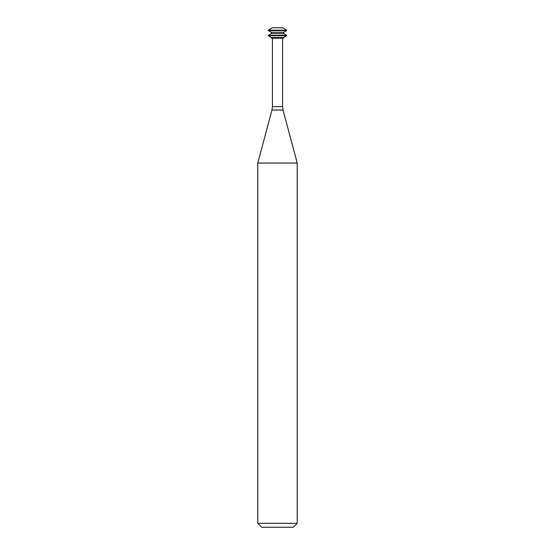 <?xml version="1.0" encoding="UTF-8"?>
<svg xmlns="http://www.w3.org/2000/svg" width="555" height="555" viewBox="0 0 555 555"><rect width="100%" height="100%" fill="white"/><g stroke="black" fill="none" stroke-linecap="round" stroke-linejoin="round"><path stroke-width="0.42" stroke-dasharray="2.77 2.08" d="M272.505 27.75L282.495 27.75M268.363 30.143L286.637 30.143M268.363 30.574L286.637 30.574M271.374 32.315L283.626 32.315M271.374 33.619L283.626 33.619M268.363 35.36L286.637 35.36M268.363 35.791L286.637 35.791M271.374 37.532L283.626 37.532M271.374 38.184L283.626 38.184M282.557 38.184L272.443 38.184L282.557 38.184M257.784 163.045L297.216 163.045M257.784 523.31L297.216 523.31M261.724 527.25L293.276 527.25M272.443 106.615L282.557 106.615M271.992 110.022L283.008 110.022"/><path stroke-width="0.83" d="M286.637 30.143L282.495 27.75L272.505 27.75L268.363 30.143L268.363 30.574L286.637 30.574L286.637 30.143L268.363 30.143M286.637 30.574L283.626 32.315L271.374 32.315L268.363 30.574M283.626 32.315L283.626 33.619L271.374 33.619L268.363 35.36L268.363 35.791L286.637 35.791L286.637 35.36L268.363 35.36M283.626 33.619L286.637 35.36M286.637 35.791L283.626 37.532L271.374 37.532L268.363 35.791M283.626 37.532L283.626 38.184L271.374 38.184L271.374 37.532M282.557 38.184L282.557 106.615L272.443 106.615L272.443 38.184M283.008 110.022L271.992 110.022L257.784 163.045L297.216 163.045L283.008 110.022L282.557 106.615M297.216 163.045L297.216 523.31L257.784 523.31L257.784 163.045M297.216 523.31L293.276 527.25L261.724 527.25L257.784 523.31M271.374 32.315L271.374 33.619M271.992 110.022L272.443 106.615"/></g></svg>
